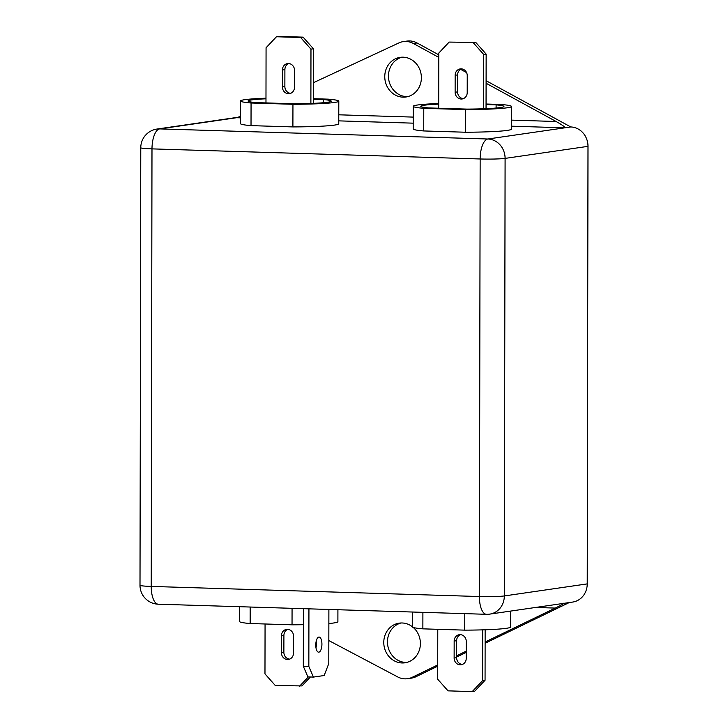 <?xml version="1.0" encoding="UTF-8"?>
<svg xmlns="http://www.w3.org/2000/svg" width="728" height="728" viewBox="0 0 728 728"><rect width="100%" height="100%" fill="white"/><g stroke="black" fill="none" stroke-linecap="round" stroke-linejoin="round"><path stroke-width="1.09" d="M318.837 652.161A7.562 3.067 91.8 0 0 321.922 644.444A7.562 3.067 91.8 0 0 319.082 637.064A7.562 3.067 91.8 0 0 318.864 637.073A7.562 3.067 91.8 0 0 315.779 644.799A7.562 3.067 91.8 0 0 318.618 652.179A7.562 3.067 91.8 0 0 318.837 652.161M315.988 647.784A7.562 3.067 91.8 0 0 316.189 641.277M406.797 662.425A20.038 18.273 81.7 0 1 387.46 641.869A20.038 18.273 81.7 0 1 401.064 622.977M413.276 627.472A20.038 18.273 81.7 0 1 420.393 643.534A20.038 18.273 81.7 0 1 404.968 662.798A20.038 18.273 81.7 0 1 383.774 642.405A20.038 18.273 81.7 0 1 399.208 623.15A20.038 18.273 81.7 0 1 412.321 626.69M407.78 96.633A20.038 18.273 81.7 0 1 388.452 76.076A20.038 18.273 81.7 0 1 402.047 57.184M421.385 77.741A20.038 18.273 81.7 0 1 405.951 96.997A20.038 18.273 81.7 0 1 384.766 76.613A20.038 18.273 81.7 0 1 400.191 57.348A20.038 18.273 81.7 0 1 421.385 77.741M265.975 98.799A41.578 2.721 0.1 0 0 251.661 99.909A41.578 2.721 0.1 0 0 248.075 101.001A41.578 2.721 0.1 0 0 255.919 102.603L294.23 103.785A41.578 2.721 0.1 0 0 331.24 101.147A41.578 2.721 0.1 0 0 323.396 99.545L313.34 99.236M265.984 98.216A49.14 3.212 0.1 0 0 240.513 100.992A49.14 3.212 0.1 0 0 251.06 102.994L292.947 104.286A49.14 3.212 0.1 0 0 334.561 102.457A49.14 3.212 0.1 0 0 338.802 101.165A49.14 3.212 0.1 0 0 328.255 99.154L313.34 98.699M240.513 100.992L240.477 123.623A49.14 3.212 0.1 0 0 251.024 125.626L292.902 126.918A49.14 3.212 0.1 0 0 334.525 125.089A49.14 3.212 0.1 0 0 338.757 123.796L338.802 101.165M438.693 104.113A41.578 2.721 0.1 0 0 424.379 105.223A41.578 2.721 0.1 0 0 420.793 106.315A41.578 2.721 0.1 0 0 428.637 107.926L466.939 109.1A41.578 2.721 0.1 0 0 503.949 106.461A41.578 2.721 0.1 0 0 496.114 104.859L486.058 104.55M438.693 103.54A49.14 3.212 0.1 0 0 413.231 106.306A49.14 3.212 0.1 0 0 423.778 108.317L465.656 109.6A49.14 3.212 0.1 0 0 507.28 107.771A49.14 3.212 0.1 0 0 511.511 106.479A49.14 3.212 0.1 0 0 500.964 104.468L486.058 104.013M413.231 106.306L413.195 128.938A49.14 3.212 0.1 0 0 423.741 130.949L465.62 132.232A49.14 3.212 0.1 0 0 507.243 130.403A49.14 3.212 0.1 0 0 511.475 129.111L511.511 106.479M486.095 80.699L570.761 126.954A18.901 17.235 81.7 0 1 587.996 146.346L587.232 583.892A18.901 17.235 81.7 0 1 572.681 602.065L489.78 614.114A18.901 17.235 -98.3 0 0 504.331 595.941L587.232 583.892M569.205 602.575L485.121 643.261M466.239 652.397L456.593 657.065M437.71 666.202L415.934 676.74A18.901 17.235 81.7 0 1 411.311 678.159L407.625 678.696A18.901 17.235 -98.3 0 0 412.248 677.277L415.934 676.74M417.035 42.961L413.358 43.498A18.901 17.235 -98.3 0 0 403.239 41.623L406.925 41.087A18.901 17.235 81.7 0 1 417.035 42.961L438.784 54.846M510.628 611.083L510.601 627.008A49.14 3.212 -179.9 0 1 464.746 630.139L422.868 628.846A49.14 3.212 -179.9 0 1 412.321 626.835L412.348 612.02M422.868 628.846L422.895 612.348M464.746 630.139L464.783 613.64M460.506 634.661A6.616 6.033 -98.3 0 0 456.62 640.704L456.593 657.684A6.616 6.033 -98.3 0 0 462.344 664.455M485.057 680.243L474.674 691.245L472.217 691.6L482.6 680.607L485.057 680.243L485.139 629.784M482.6 680.607L482.682 629.856M466.229 658.412L466.257 641.432A6.616 6.033 -98.3 0 0 459.259 634.707A6.616 6.033 -98.3 0 0 454.163 641.059L454.136 658.039A6.616 6.033 -98.3 0 0 461.133 664.773A6.616 6.033 -98.3 0 0 466.229 658.412M472.217 691.6L448.029 690.854L437.692 679.224L437.774 629.301M303.385 624.697A49.14 3.212 -179.9 0 1 292.037 624.815L250.15 623.532A49.14 3.212 -179.9 0 1 239.603 621.521L239.63 606.706M250.15 623.532L250.186 607.034M292.037 624.815L292.065 608.317M337.91 609.727L337.892 621.694A49.14 3.212 -179.9 0 1 328.865 623.532M287.797 629.347A6.616 6.033 -98.3 0 0 283.911 635.389L283.875 652.361A6.616 6.033 -98.3 0 0 289.626 659.131M310.392 676.995L301.956 685.922L275.321 685.539L264.974 673.9L265.065 623.987M293.511 653.089L293.539 636.117A6.616 6.033 -98.3 0 0 286.541 629.383A6.616 6.033 -98.3 0 0 281.454 635.744L281.418 652.716A6.616 6.033 -98.3 0 0 288.415 659.45A6.616 6.033 -98.3 0 0 293.511 653.089M299.499 686.286L308.335 676.931M423.778 108.317L423.741 130.949M465.656 109.6L465.62 132.232M496.105 108.035L496.114 104.859M467.212 92.611L467.24 75.639A6.616 6.033 -98.3 0 0 460.251 68.905A6.616 6.033 -98.3 0 0 455.155 75.266L455.127 92.238A6.616 6.033 -98.3 0 0 462.116 98.972A6.616 6.033 -98.3 0 0 467.212 92.611M449.167 42.078L475.803 42.461L449.167 42.078L438.784 53.071L438.684 108.235M475.803 42.461L486.149 54.1L483.692 54.454L483.592 108.763M483.692 54.454L473.346 42.816M486.149 54.1L486.049 108.663M461.497 68.869A6.616 6.033 -98.3 0 0 457.612 74.911L457.584 91.883A6.616 6.033 -98.3 0 0 463.327 98.653M251.06 102.994L251.024 125.626M292.947 104.286L292.902 126.918M323.387 102.721L323.396 99.545M294.494 87.296L294.531 70.316A6.616 6.033 -98.3 0 0 287.533 63.591A6.616 6.033 -98.3 0 0 282.437 69.952L282.409 86.923A6.616 6.033 -98.3 0 0 289.407 93.657A6.616 6.033 -98.3 0 0 294.494 87.296M310.974 49.14L300.628 37.501L303.085 37.146L313.431 48.776L310.974 49.14L310.883 103.449M303.085 37.146L278.906 36.4L276.449 36.755L300.628 37.501M276.449 36.755L266.066 47.757L265.975 102.912M313.431 48.776L313.331 103.349M288.779 63.545A6.616 6.033 -98.3 0 0 284.894 69.588L284.866 86.568A6.616 6.033 -98.3 0 0 290.609 93.339M240.486 117.836L236.609 117.718L240.486 116.371M290.581 93.33L291.428 92.938M313.368 82.728L398.835 42.943A18.901 17.235 -98.3 0 1 403.239 41.623M413.358 43.498L438.775 57.385M460.596 69.315L466.566 72.573M486.095 83.247L556.101 121.494C562.571 125.134 565.465 127.245 564.773 127.828L570.761 126.954M563.945 603.093C564.628 603.23 561.734 604.895 555.255 608.08L485.121 642.014M466.239 651.15L456.593 655.819M437.719 664.955L412.248 677.277M407.625 678.696A18.901 17.235 -98.3 0 1 397.725 676.94L328.829 640.567M328.883 609.454L328.792 663.536L324.169 675.52L313.422 677.086L307.899 676.913L303.312 666.266L303.412 608.672M303.312 666.266L308.836 666.439L308.936 608.836M308.836 666.439L313.422 677.086M236.609 117.718L159.705 128.901L487.86 139.002L564.773 127.828L511.475 126.181M413.204 123.159L338.766 120.866M587.996 146.346L505.095 158.395L504.331 595.941A18.901 1.238 0.1 0 1 479.388 596.532L480.152 158.977L151.988 148.876L151.233 586.422L479.388 596.532A18.901 7.653 91.8 0 0 486.486 614.305A18.901 18.901 0 0 0 489.78 614.114M456.593 657.684L454.136 658.039M456.62 640.704L454.163 641.059M283.875 652.361L281.418 652.716M283.911 635.389L281.454 635.744M457.584 91.883L455.127 92.238M457.612 74.911L455.155 75.266M284.866 86.568L282.409 86.923M284.894 69.588L282.437 69.952M338.775 114.806L413.213 117.099M511.493 120.12L556.101 121.494M555.255 608.08L535.508 607.471M140.768 147.729A18.901 1.238 0.1 0 0 151.988 148.876A18.901 7.653 91.8 0 1 159.705 128.901A18.901 17.235 -98.3 0 0 156.948 129.056A18.901 18.901 0 0 0 140.768 147.729L140.004 585.276A18.901 1.238 0.1 0 0 151.233 586.422A18.901 7.653 91.8 0 0 158.322 604.204L486.486 614.305M480.152 158.977A18.901 1.238 0.1 0 0 505.095 158.395A18.901 17.235 81.7 0 0 487.86 139.002A18.901 7.653 91.8 0 0 480.152 158.977M140.004 585.276A18.901 18.901 0 0 0 158.322 604.204M156.948 129.056L238.202 117.244"/></g></svg>
